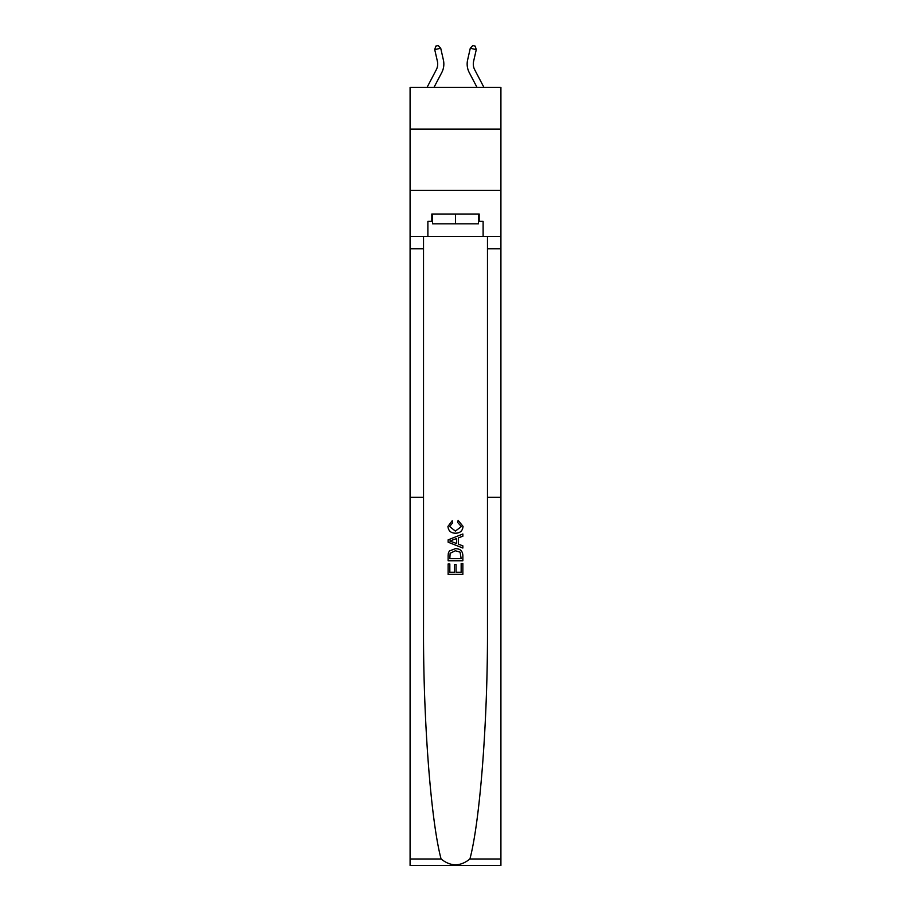 <?xml version="1.0" encoding="UTF-8"?>
<svg xmlns="http://www.w3.org/2000/svg" width="911" height="911" viewBox="0 0 911 911"><rect width="100%" height="100%" fill="white"/><g stroke="black" fill="none" stroke-linecap="round" stroke-linejoin="round"><path stroke-width="1.37" d="M500.913 129.089L500.913 87.354L410.087 87.354L410.087 129.089L500.913 129.089L500.913 190.445L410.087 190.445L410.087 129.089M427.077 87.354L436.301 69.737A12.276 12.276 0 0 0 437.394 61.31L434.729 49.615L440.719 48.249L443.384 59.955A18.414 18.414 0 0 1 441.744 72.584L434 87.354M483.923 87.354L474.699 69.737A12.276 12.276 0 0 1 473.606 61.31L476.271 49.615L470.281 48.249L467.616 59.955A18.414 18.414 0 0 0 469.256 72.584L477 87.354M461.16 563.59L461.16 572.279L456.058 572.279L461.16 572.279L461.16 563.59L462.856 563.59L462.856 574.351L448.132 574.351L448.132 563.966L448.132 574.351M454.361 564.535L454.361 572.279L449.829 572.279L454.361 572.279L454.361 564.535L456.058 564.535L456.058 572.279M449.396 550.973L448.337 553.125L449.396 550.973L455.409 548.673C460.123 548.65 462.606 550.927 462.856 555.482L462.856 560.755L448.132 560.755L448.132 555.721L448.132 560.755M458.142 520.352L457.652 522.424L458.142 520.352L463.039 526.364C462.651 530.885 460.089 533.163 455.386 533.197L455.386 533.197C450.854 533.094 448.371 530.828 447.939 526.41L452.22 520.728L452.665 522.812L449.635 526.501L455.375 531.113L461.342 526.558L457.652 522.424M469.917 858.993L500.913 858.993L500.913 865.45L410.087 865.45L410.087 497.269L423.524 497.269L423.524 627.622C423.148 719.257 430.823 820.447 441.083 858.993C450.694 866.691 460.306 866.691 469.917 858.993C480.177 820.447 487.852 719.257 487.476 627.622L487.476 236.473M448.132 539.859L448.132 542.193L462.856 548.046L448.132 542.193L448.132 539.859L462.856 534.005L448.132 539.859M487.476 497.269L500.913 497.269L500.913 190.445M410.087 497.269L410.087 190.445M423.524 236.473L423.524 497.269M500.913 858.993L500.913 497.269M410.087 236.473L427.885 236.473L427.885 221.373L432.554 221.373M478.446 221.373L479.186 221.373L479.186 214.017L431.814 214.017L431.814 221.373M479.186 221.373L483.115 221.373L483.115 236.473L500.913 236.473M427.885 236.473L483.115 236.473M462.856 534.005L462.856 536.215L458.324 537.889L458.324 544.163L462.856 545.837L462.856 548.046M452.551 542.034L456.627 543.537L456.627 538.515L449.829 541.032L452.551 542.034M456.627 538.515L456.627 543.537M448.132 555.721L448.337 553.125M460.112 552.168L461.16 558.682L460.112 552.168L455.375 550.756L450.136 553.262L449.829 558.682L461.16 558.682L449.829 558.682M448.132 563.966L449.829 563.966L449.829 572.279M470.281 48.249L467.616 59.955L470.281 48.249L467.616 59.955L470.281 48.249L467.616 59.955L470.281 48.249L467.616 59.955L470.281 48.249L467.616 59.955L470.281 48.249L467.616 59.955L470.281 48.249L467.616 59.955L470.281 48.249L467.616 59.955L470.281 48.249L467.616 59.955L470.281 48.249L467.616 59.955L470.281 48.249L467.616 59.955L470.281 48.249L467.616 59.955L470.281 48.249L467.616 59.955L470.281 48.249L467.616 59.955L470.281 48.249L467.616 59.955L470.281 48.249L467.616 59.955L470.281 48.249L467.616 59.955L470.281 48.249L467.616 59.955L470.281 48.249L472.786 45.55L475.178 46.097L476.271 49.615M432.554 214.017L432.554 223.833L478.446 223.833L478.446 214.017M455.5 214.017L455.5 223.833M436.301 69.737A12.276 12.276 0 0 0 437.394 61.31A12.276 12.276 0 0 1 436.301 69.737A12.276 12.276 0 0 0 437.394 61.31A12.276 12.276 0 0 1 436.301 69.737A12.276 12.276 0 0 0 437.394 61.31A12.276 12.276 0 0 1 436.301 69.737M434.729 49.615L435.822 46.097L438.214 45.55L440.719 48.249M487.476 248.749L500.913 248.749M423.524 248.749L410.087 248.749M410.087 858.993L441.083 858.993"/></g></svg>
